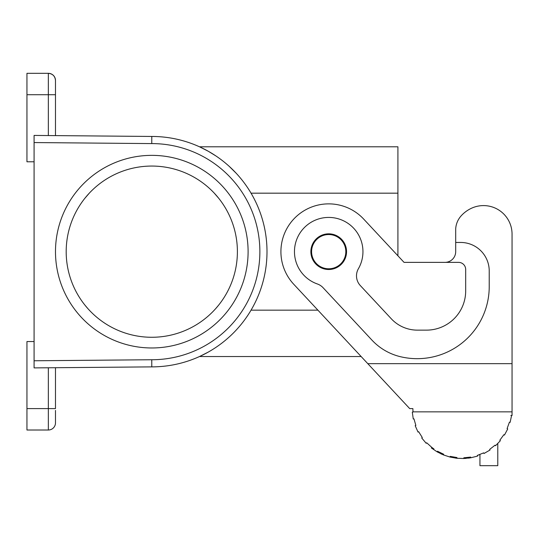 <?xml version="1.0" encoding="UTF-8"?>
<svg xmlns="http://www.w3.org/2000/svg" width="539" height="539" viewBox="0 0 539 539"><rect width="100%" height="100%" fill="white"/><g stroke="black" fill="none" stroke-linecap="round" stroke-linejoin="round"><path stroke-width="0.81" d="M34.085 161.781L26.95 161.781L26.95 73.317L48.348 73.317C52.674 73.749 55.052 76.127 55.483 80.452L55.483 135.612M55.483 410.395L55.483 422.879A7.135 7.135 0 0 1 48.348 430.014L26.95 430.014L26.95 341.551L34.085 341.551M34.085 142.559L34.085 135.424L151.789 136.455A115.211 115.211 0 0 1 267 251.666A115.211 115.211 0 0 1 151.789 366.877L34.085 367.901L34.085 142.559L151.762 143.59A108.076 108.076 0 0 1 259.872 251.666A108.076 108.076 0 0 1 151.762 359.742L34.085 360.773M151.789 155.36A96.306 96.306 0 0 1 248.102 251.666A96.306 96.306 0 0 1 151.789 347.972A96.306 96.306 0 0 1 55.483 251.666A96.306 96.306 0 0 1 151.789 155.36M455.691 228.893A21.398 21.398 0 0 1 461.29 215.694A21.398 21.398 0 0 0 455.691 228.893L455.691 251.666A10.699 10.699 0 0 1 444.992 262.365L404.041 262.365L363.67 219.07A47.796 47.796 0 0 0 296.113 216.712A47.796 47.796 0 0 0 293.755 284.262L409.707 408.609L412.887 408.609L413.009 412.045L412.301 412.092L413.265 418.992L413.965 418.843L415.859 425.446L415.185 425.689L418.021 432.056L418.655 431.719L422.293 437.54L421.714 437.964L426.194 443.301L426.706 442.802L431.806 447.397L431.368 447.963L437.142 451.857L437.5 451.237L443.671 454.249L443.408 454.909L450.031 457.065L450.206 456.371L456.971 457.564L456.89 458.271L463.857 458.514L463.83 457.8L470.662 457.085L470.783 457.786L477.547 456.102L477.325 455.421L483.692 452.854L484.002 453.494L490.039 450.011L489.641 449.418L495.051 445.187L495.53 445.719L500.367 440.707L499.821 440.248L503.857 434.697L504.464 435.074L507.731 428.923L507.078 428.633L509.429 422.178L510.116 422.374L511.565 415.562L510.857 415.461L512.05 415.461L512.05 363.663L367.8 363.663L361.15 356.535L199.504 356.535L208.209 352.122M246.188 317.714L248.075 314.938M249.887 191.237L248.075 188.394M246.822 186.528L244.895 183.799M238.379 175.66L237.665 174.852M236.311 173.369L229.149 166.288M199.504 146.797L208.209 151.21L215.802 155.872L208.209 151.21L199.504 146.797L397.91 146.797L397.91 255.789L404.041 262.365L458.548 262.365A7.135 7.135 0 0 1 465.683 269.5L465.683 290.898A39.239 39.239 0 0 1 426.443 330.137L417.395 330.137A35.668 35.668 0 0 1 391.307 318.792L360.328 285.576A14.27 14.27 0 0 1 358.395 268.732A34.24 34.24 0 0 0 343.922 220.99A34.24 34.24 0 0 0 297.157 238.359A34.24 34.24 0 0 0 317.37 283.972A14.27 14.27 0 0 1 323.077 287.705L371.944 340.116A57.073 57.073 0 0 0 400.41 356.697A72.051 72.051 0 0 0 489.223 286.62L489.223 270.989A28.533 28.533 0 0 0 460.683 242.456L455.691 242.456M55.483 422.879A7.135 7.135 0 0 1 48.348 430.014L48.348 408.609L55.483 408.609L55.483 367.719M214.293 193.171L218.854 198.453M89.292 193.171L84.731 198.453M345.829 251.666A17.12 17.12 0 0 1 328.709 268.786A17.12 17.12 0 0 1 311.589 251.666A17.12 17.12 0 0 1 328.709 234.546A17.12 17.12 0 0 1 345.829 251.666M215.6 308.739L218.591 305.202M199.504 356.535L201.451 355.625M202.098 355.316L203.284 354.729M205.602 353.537L206.538 353.038M55.483 92.937L55.483 94.723L48.348 94.723L48.348 73.317A7.135 7.135 0 0 1 55.483 80.452A7.135 7.135 0 0 0 48.348 73.317A7.135 7.135 0 0 1 55.483 80.452A7.135 7.135 0 0 0 48.348 73.317M151.789 337.273A85.607 85.607 0 0 1 66.189 251.666A85.607 85.607 0 0 1 151.789 166.059A85.607 85.607 0 0 1 237.396 251.666A85.607 85.607 0 0 1 151.789 337.273M328.709 269.5A17.834 17.834 0 0 1 310.875 251.666M512.05 363.663L512.05 234.128L512.05 363.663M87.985 308.739L84.994 305.202M477.325 455.421A49.224 49.224 0 0 0 479.946 454.492L479.946 465.683L497.78 465.683L497.78 443.557M461.29 215.694A32.104 32.104 0 0 1 472.103 207.973A28.533 28.533 0 0 1 512.05 234.128M313.267 242.745A17.834 17.834 0 0 0 319.795 267.108A17.834 17.834 0 0 0 344.158 260.58A17.834 17.834 0 0 0 337.63 236.223A17.834 17.834 0 0 0 313.267 242.745M431.793 447.39L433.935 448.967M507.078 428.633L509.429 422.178M499.821 440.248L503.857 434.697M456.89 458.271L450.031 457.065M443.408 454.909L437.142 451.857M470.783 457.786L463.857 458.514M469.462 458.002L469.833 457.948M468.472 458.137L469.038 458.062M441.643 454.161L440.909 453.825M465.245 458.446L465.851 458.406L465.245 458.446M151.762 143.59L151.789 136.455A115.211 115.211 0 0 1 267 251.666A115.211 115.211 0 0 1 151.789 366.877L151.762 359.742M26.95 408.609L48.348 408.609L48.348 367.78M317.909 310.161L251.046 310.161M26.95 94.723L48.348 94.723L48.348 135.552M251.046 193.171L397.91 193.171M412.995 411.857L512.05 411.857M455.253 458.076L455.253 457.355M456.493 458.231L456.493 457.51"/></g></svg>
